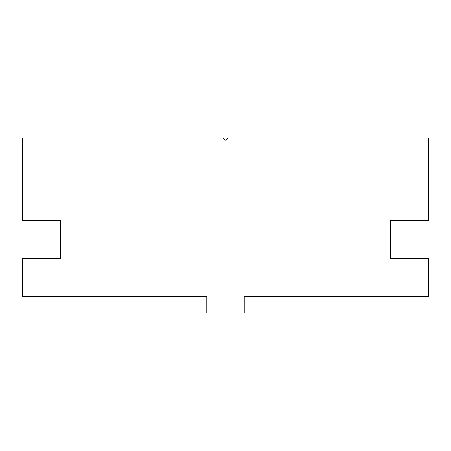 <?xml version="1.0" encoding="UTF-8"?>
<svg xmlns="http://www.w3.org/2000/svg" width="451" height="451" viewBox="0 0 451 451"><rect width="100%" height="100%" fill="white"/><g stroke="black" fill="none" stroke-linecap="round" stroke-linejoin="round"><path stroke-width="0.68" d="M244.211 296.532L428.45 296.532L428.45 258.479L390.397 258.479L390.397 220.426L428.45 220.426L428.45 137.978L227.794 137.978L225.771 140.007A0.378 0.378 0 0 1 225.229 140.007L223.206 137.978L22.55 137.978L22.55 220.426L60.603 220.426L60.603 258.479L22.55 258.479L22.55 296.532L206.789 296.532L206.789 313.022L244.211 313.022L244.211 296.532"/></g></svg>
